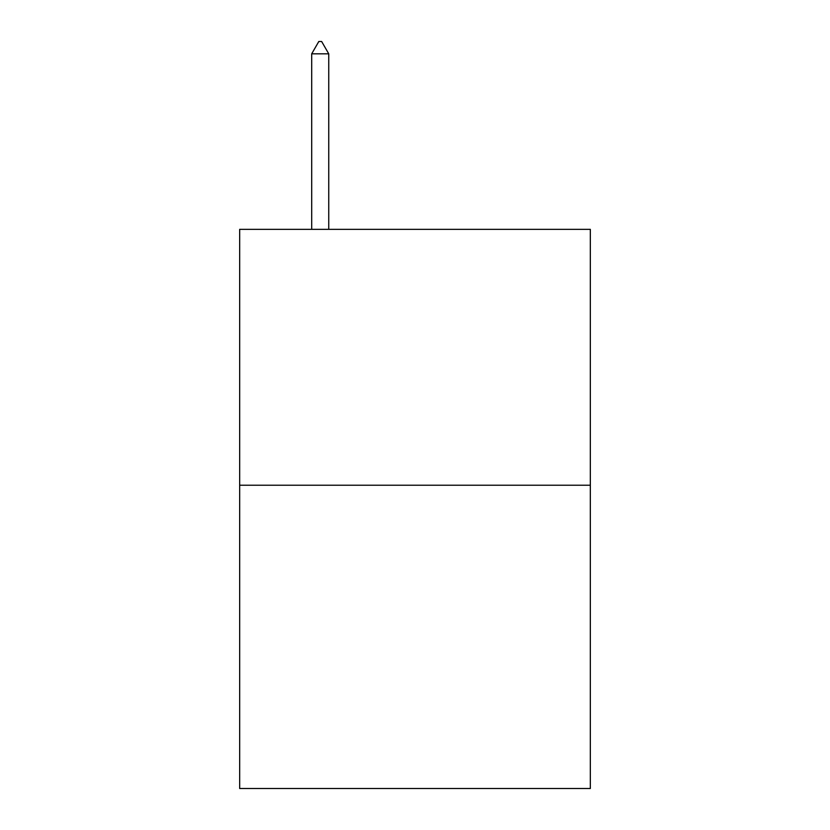 <?xml version="1.0" encoding="UTF-8"?>
<svg xmlns="http://www.w3.org/2000/svg" width="830" height="830" viewBox="0 0 830 830"><rect width="100%" height="100%" fill="white"/><g stroke="black" fill="none" stroke-linecap="round" stroke-linejoin="round"><path stroke-width="1.25" d="M590.327 485.228L590.327 229.339L239.673 229.339L239.673 788.5L590.327 788.5L590.327 485.228L239.673 485.228M328.753 53.826L321.646 41.5L318.803 41.5L311.696 53.826L328.753 53.826L328.753 229.339M311.696 53.826L311.696 229.339"/></g></svg>
